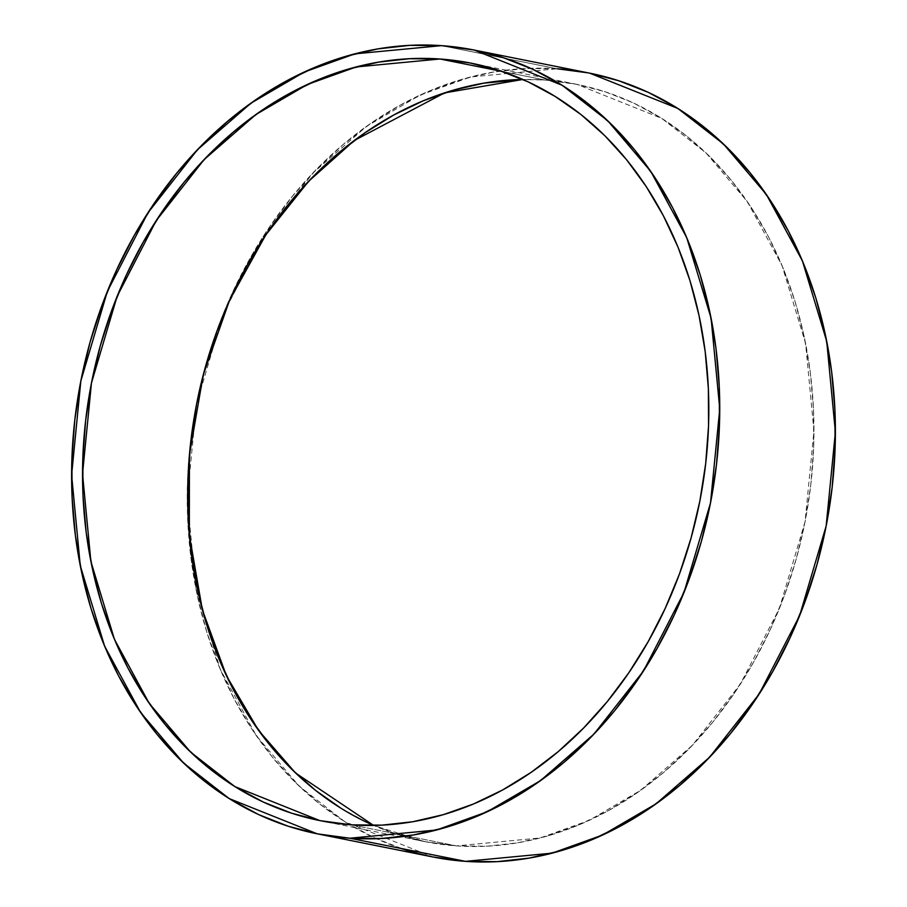 <?xml version="1.0" encoding="UTF-8"?>
<svg xmlns="http://www.w3.org/2000/svg" width="907" height="907" viewBox="0 0 907 907"><rect width="100%" height="100%" fill="white"/><g stroke="black" fill="none" stroke-linecap="round" stroke-linejoin="round"><path stroke-width="0.68" stroke-dasharray="4.54 3.4" d="M502.149 71.449L545.107 80.043L502.149 71.449L545.107 80.043L522.885 79.465L545.107 80.043L575.287 84.022L604.742 91.641L633.188 102.842L660.375 117.513L686.009 135.517L709.875 156.662L731.722 180.765L751.336 207.578L768.546 236.852L783.183 268.313L795.088 301.646L804.169 336.52L810.325 372.63L813.5 409.59L813.658 447.083L810.813 484.712L804.974 522.149L796.21 559.007L784.6 594.935L770.258 629.605L753.32 662.654L733.944 693.798L712.335 722.709L688.685 749.114L663.221 772.764L636.192 793.444L607.871 810.926L578.507 825.064L548.395 835.721L517.829 842.773L487.104 846.174L456.504 845.891L351.372 824.848L456.504 845.891L540.255 837.955L589.017 820.45L640.648 790.326L692.404 745.271L740.282 684.241L779.396 608.438L805.031 521.876L813.953 431.063L805.586 343.447L782.038 265.547L747.255 201.501L705.793 152.693L661.691 118.341L576.591 84.272L545.107 80.043A386.201 309.865 -78.7 0 0 522.885 79.465M351.372 824.848L456.504 845.891A386.201 309.865 -78.7 0 1 373.605 825.427L425.02 841.662L456.504 845.891L426.324 841.911L396.869 834.293L368.423 823.091L341.236 808.42M589.743 73.172L557.17 68.785L441.528 45.645L557.17 68.785L525.504 68.49L493.703 72.016L462.071 79.317L430.904 90.337L400.52 104.974L371.201 123.069L343.243 144.462L316.883 168.94L292.417 196.275L270.048 226.194L250.003 258.416L232.464 292.621L217.623 328.493L205.617 365.68L196.536 403.83L190.504 442.559L187.556 481.515L187.726 520.301L191.003 558.565L197.375 595.922L206.773 632.02L219.097 666.52L234.233 699.07L252.044 729.364L272.349 757.118L294.956 782.061L319.649 803.953L346.191 822.57L374.319 837.751L403.762 849.349L434.238 857.24M589.686 73.161L588.394 72.9M441.528 45.645L557.17 68.785L470.495 76.993L420.032 95.122L366.598 126.3L313.04 172.92L263.483 236.081L223.009 314.525L196.49 404.103L187.239 498.09L195.901 588.768L220.276 669.377L256.273 735.656L299.185 786.165L344.819 821.719L432.888 856.968M557.17 68.785A399.67 320.681 -78.7 0 0 196.876 402.141A399.67 320.681 -78.7 0 0 401.143 848.476M456.504 845.891A386.201 309.865 -78.7 0 0 810.813 484.712A386.201 309.865 -78.7 0 0 545.107 80.043M425.02 841.662L319.899 820.62M576.591 84.272L471.459 63.241"/><path stroke-width="1.36" d="M439.986 59A386.201 309.865 -78.7 0 1 705.68 463.681A386.201 309.865 -78.7 0 1 351.372 824.848A386.201 309.865 101.3 0 1 85.677 420.179A386.201 309.865 101.3 0 1 439.986 59A386.201 309.865 -78.7 0 1 471.459 63.241A386.201 309.865 -78.7 0 1 703.004 483.261A386.201 309.865 -78.7 0 1 351.372 824.848L381.972 825.143L412.708 821.742L443.274 814.679L473.386 804.033L502.739 789.895L531.071 772.401L558.1 751.733L583.552 728.083L607.214 701.667L628.823 672.756L648.199 641.623L665.126 608.563L679.479 573.904L691.089 537.964L699.853 501.106L705.68 463.681L708.537 426.041L708.367 388.559L705.192 351.587L699.036 315.489L689.966 280.603L678.051 247.271L663.425 215.821L646.215 186.547L626.59 159.723L604.754 135.619L580.888 114.475L555.243 96.482L528.067 81.811L499.61 70.61L470.155 62.98L439.986 59L502.149 71.449L439.986 59L409.386 58.717L378.661 62.118L348.095 69.181L317.983 79.827L288.619 93.965L260.286 111.459L233.269 132.127L207.805 155.777L184.155 182.194L162.534 211.104L143.17 242.237L126.232 275.297L111.89 309.956L100.28 345.896L91.516 382.754L85.677 420.179L82.832 457.82L82.991 495.301L86.165 532.273L92.321 568.372L101.403 603.257L113.307 636.589L127.944 668.04L145.143 697.313L164.768 724.137L186.615 748.23L210.469 769.385L236.115 787.378L263.291 802.049L291.748 813.25L321.203 820.88L351.372 824.848L319.899 820.62L234.8 786.562L190.697 752.198L149.236 703.401L114.452 639.356L90.893 561.456L82.526 473.839L91.46 383.015L117.082 296.464L156.197 220.662L204.086 159.632L255.842 114.577L307.473 84.453L356.224 66.937L439.986 59L502.149 71.449M522.885 79.465L444.566 92.888L354.342 140.46L308.527 181.389L265.796 234.902L229.562 300.262L203.225 374.976L189.416 454.883L189.325 534.858L202.363 609.821L226.433 675.772L258.552 730.384L295.546 772.979L373.605 825.427A386.201 309.865 -78.7 0 1 196.966 402.164A386.201 309.865 -78.7 0 1 522.885 79.465L483.782 83.161L453.217 90.212L423.104 100.87L393.751 115.008L365.419 132.49L338.39 153.17L312.926 176.82L289.276 203.225L267.667 232.135L248.291 263.279L231.353 296.328L217.011 330.998L205.401 366.927L196.638 403.785L190.799 441.221L187.953 478.851L188.112 516.344L191.286 553.304L197.443 589.414L206.524 624.288L218.428 657.62L233.065 689.082L250.275 718.355L269.889 745.169L291.737 769.272L315.602 790.416L341.236 808.42M434.238 857.24L465.472 861.355L349.83 838.215A399.67 320.681 101.3 0 1 74.862 419.419A399.67 320.681 101.3 0 1 441.528 45.645A399.67 320.681 101.3 0 1 716.496 464.441A399.67 320.681 101.3 0 1 349.83 838.215L318.606 834.1L288.12 826.209L258.676 814.611L230.548 799.43L204.007 780.802L179.325 758.921L156.718 733.978L136.413 706.224L118.602 675.93L103.455 643.38L91.131 608.88L81.743 572.782L75.372 535.425L72.084 497.161L71.914 458.375L74.862 419.419L80.904 380.691L89.974 342.54L101.992 305.353L116.833 269.481L134.361 235.276L154.405 203.055L176.774 173.135L201.252 145.8L227.6 121.323L255.57 99.929L284.889 81.834L315.273 67.197L346.429 56.177L378.06 48.876L409.862 45.35L441.528 45.645L472.762 49.76L503.238 57.651L532.681 69.249L560.809 84.43L587.351 103.047L612.044 124.939L634.651 149.882L654.956 177.636L672.767 207.93L687.903 240.48L700.227 274.98L709.625 311.078L715.997 348.435L719.274 386.699L719.444 425.485L716.496 464.441L710.464 503.17L701.383 541.32L689.377 578.507L674.536 614.379L656.997 648.584L636.952 680.806L614.583 710.725L590.117 738.06L563.757 762.538L535.799 783.931L506.48 802.026L476.096 816.663L444.929 827.683L413.297 834.984L381.496 838.51L349.83 838.215L317.257 833.828L229.188 798.579L183.543 763.025L140.642 712.517L104.645 646.238L80.269 565.628L71.608 474.951L80.848 380.963L107.366 291.385L147.852 212.941L197.397 149.78L250.967 103.16L304.389 71.982L354.852 53.853L441.528 45.645L474.112 50.032L562.181 85.281L607.815 120.835L650.727 171.344L686.724 237.623L711.099 318.232L719.761 408.91L710.51 502.897L683.991 592.475L643.517 670.919L593.96 734.08L540.402 780.7L486.968 811.878L436.505 830.007L349.83 838.215L465.472 861.355L552.148 853.147L602.611 835.018L656.033 803.84L709.603 757.22L759.148 694.059L799.634 615.615L826.152 526.037L835.392 432.049L826.731 341.372L802.355 260.762L766.358 194.483L723.457 143.975L677.812 108.421L589.743 73.172L474.112 50.032M317.257 833.828L432.888 856.968L465.472 861.355L497.138 861.65L528.94 858.124L560.571 850.823L591.727 839.803L622.111 825.166L651.43 807.071L679.4 785.677L705.748 761.2L730.226 733.865L752.595 703.945L772.639 671.724L790.167 637.519L805.008 601.647L817.026 564.46L826.096 526.309L832.138 487.581L835.086 448.625L834.916 409.839L831.628 371.575L825.257 334.218L815.869 298.12L803.545 263.62L788.398 231.07L770.587 200.776L750.282 173.022L727.675 148.079L702.993 126.198L676.452 107.57L648.324 92.389L618.88 80.791L589.686 73.161M588.394 72.9L557.17 68.785A399.67 320.681 -78.7 0 1 832.138 487.581A399.67 320.681 -78.7 0 1 465.472 861.355L349.83 838.215M401.143 848.476A399.67 320.681 -78.7 0 0 465.472 861.355"/></g></svg>
